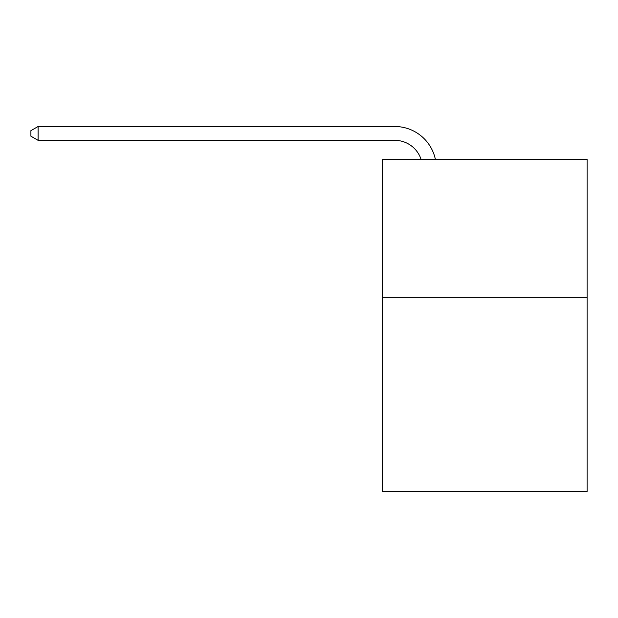 <?xml version="1.0" encoding="UTF-8"?>
<svg xmlns="http://www.w3.org/2000/svg" width="618" height="618" viewBox="0 0 618 618"><rect width="100%" height="100%" fill="white"/><g stroke="black" fill="none" stroke-linecap="round" stroke-linejoin="round"><path stroke-width="0.93" d="M587.1 297.791L587.1 491.495L382.333 491.495L382.333 159.436L587.1 159.436L587.1 297.791L382.333 297.791M394.778 126.505L38.092 126.505L394.778 126.505A41.506 41.506 137.4 0 1 435.396 159.436M421.09 159.436A27.671 27.671 -42.6 0 0 394.778 140.34L38.092 140.34L30.9 136.192L30.9 130.653L38.092 126.505L38.092 140.34"/></g></svg>

